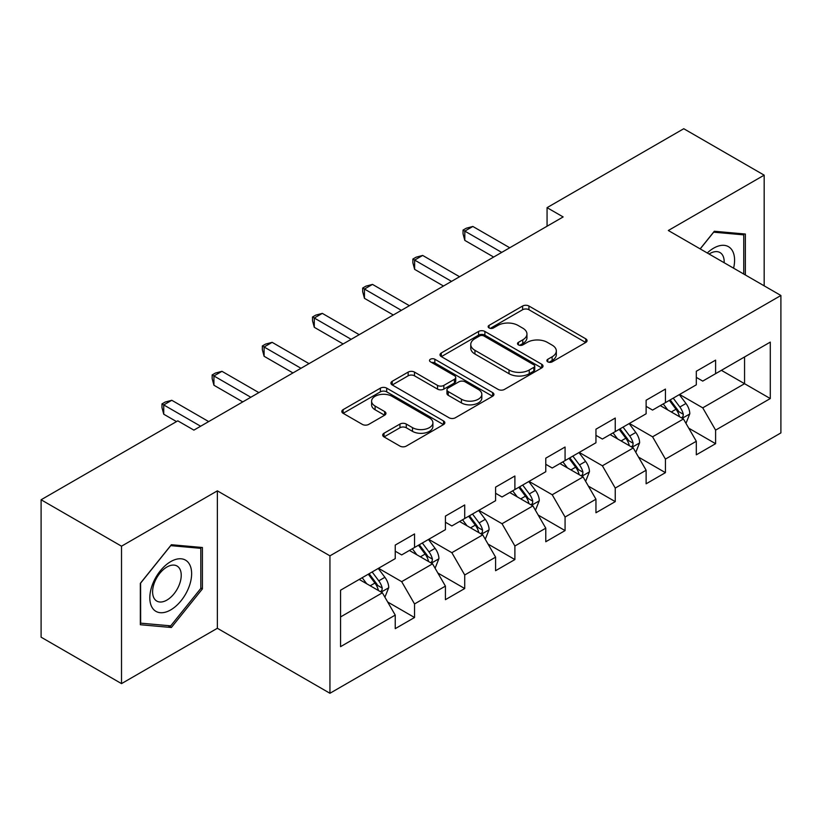 <?xml version="1.0" encoding="UTF-8"?>
<svg xmlns="http://www.w3.org/2000/svg" width="822" height="822" viewBox="0 0 822 822"><rect width="100%" height="100%" fill="white"/><g stroke="black" fill="none" stroke-linecap="round" stroke-linejoin="round"><path stroke-width="1.23" d="M547.791 361.844A3.124 1.808 0 0 0 552.209 361.844L585.757 342.476A4.47 2.579 0 0 0 587.062 340.647A4.47 2.579 0 0 0 585.757 338.828L528.926 306.02A4.47 2.579 0 0 0 522.617 306.02L489.069 325.389A3.124 1.808 0 0 0 488.155 326.663A3.124 1.808 0 0 0 489.069 327.937A3.124 1.808 0 0 0 493.488 327.937L497.834 325.43A14.293 8.251 0 0 1 518.035 325.43L522.771 328.163A14.293 8.251 0 0 1 526.953 333.999A14.293 8.251 0 0 1 522.771 339.835L518.435 342.332A3.124 1.808 0 0 0 517.511 343.617A3.124 1.808 0 0 0 518.435 344.891A3.124 1.808 0 0 0 522.854 344.891L527.19 342.384A14.293 8.251 0 0 1 547.401 342.384L552.137 345.117A14.293 8.251 0 0 1 556.319 350.953A14.293 8.251 0 0 1 552.137 356.779L547.791 359.286A3.124 1.808 0 0 0 546.877 360.57A3.124 1.808 0 0 0 547.791 361.844L547.791 359.286M384.008 433.245A4.47 2.579 0 0 0 382.703 435.074A4.47 2.579 0 0 0 384.008 436.893L399.954 446.099A4.47 2.579 0 0 0 406.274 446.099L443.52 424.594A4.47 2.579 0 0 0 444.836 422.765A4.47 2.579 0 0 0 443.52 420.946L386.7 388.138A4.47 2.579 0 0 0 380.381 388.138L343.123 409.644A4.47 2.579 0 0 0 341.818 411.462A4.47 2.579 0 0 0 343.123 413.291L362.389 424.409A4.47 2.579 0 0 0 368.698 424.409L384.645 415.202A4.47 2.579 0 0 0 385.95 413.384A4.47 2.579 0 0 0 384.645 411.555L375.089 406.047A11.94 6.895 0 0 1 371.595 401.167A11.94 6.895 0 0 1 378.963 394.796A11.94 6.895 0 0 1 391.981 396.296L429.392 417.895A11.94 6.895 0 0 1 432.896 422.765A11.94 6.895 0 0 1 425.519 429.135A11.94 6.895 0 0 1 412.5 427.646L406.274 424.049A4.47 2.579 0 0 0 399.954 424.049L384.008 433.245L384.008 436.893M217.368 490.847L121.512 546.188L41.1 499.766L41.1 637.184L121.512 683.616L217.368 628.275L329.941 693.275L329.941 555.847L217.368 490.847L217.368 628.275M764.172 285.83L764.172 175.158L668.317 230.499L780.9 295.488L329.941 555.847M764.172 175.158L683.76 128.725L547.062 207.658L547.062 226.225M41.1 499.766L177.799 420.843L193.889 430.122L563.142 216.936L547.062 207.658M498.142 389.412A4.47 2.579 0 0 0 504.461 389.412L541.719 367.907A4.47 2.579 0 0 0 543.023 366.078A4.47 2.579 0 0 0 541.719 364.259L484.888 331.451A4.47 2.579 0 0 0 478.568 331.451L441.311 352.957A4.47 2.579 0 0 0 440.006 354.775A4.47 2.579 0 0 0 441.311 356.604L498.142 389.412M431.673 362.512A3.124 1.808 0 0 1 434.838 362.954L434.838 359.245L492.625 392.597A4.47 2.579 0 0 1 493.93 394.426A4.47 2.579 0 0 1 492.625 396.245L455.367 417.761A4.47 2.579 0 0 1 449.048 417.761L392.217 384.943L392.217 381.295A4.47 2.579 0 0 0 390.912 383.124A4.47 2.579 0 0 0 392.217 384.943M392.217 381.295L408.164 372.099A4.47 2.579 0 0 1 414.483 372.099L437.53 385.405A4.47 2.579 0 0 0 443.839 385.405L454.422 379.291A4.47 2.579 0 0 0 455.727 377.473A4.47 2.579 0 0 0 454.422 375.654L430.42 361.793A3.124 1.808 0 0 1 429.505 360.519A3.124 1.808 0 0 1 431.437 358.854A3.124 1.808 0 0 1 434.838 359.245M329.941 693.275L780.9 432.917L780.9 295.488M387.676 602.002L414.535 617.507L414.535 603.944L445.421 586.117L445.421 599.68L464.718 588.531L464.718 574.979L495.594 557.152L495.594 570.704L514.891 559.566L514.891 546.003L545.777 528.176L545.777 541.739L565.074 530.591L565.074 517.038L595.95 499.211L595.95 512.764L615.246 501.626L615.246 488.073L646.123 470.235L646.123 483.798L665.43 472.65L665.43 459.097L696.306 441.27L696.306 454.823L715.602 443.685L715.602 430.132L770.286 398.557L770.286 342.106L744.557 356.964L744.557 383.699L770.286 398.557M414.535 617.507L395.238 628.645L395.238 615.092L340.555 646.657L340.555 590.206L395.238 558.631L395.238 545.078L414.535 533.94L414.535 547.493L445.421 529.666L445.421 516.103L464.718 504.965L464.718 518.518L495.594 500.69L495.594 487.138L514.891 476L514.891 489.552L545.777 471.725L545.777 458.173L565.074 447.024L565.074 460.587L595.95 442.76L595.95 429.197L615.246 418.059L615.246 431.612L646.123 413.785L646.123 400.232L665.43 389.083L665.43 402.646L696.306 384.819L696.306 371.256L715.602 360.118L715.602 373.671L770.286 342.106M409.387 550.463L432.547 563.83L401.67 581.657L378.51 568.29M395.238 551.202L401.67 554.922L414.535 547.493M401.67 581.657L414.535 603.944M432.547 563.83L445.421 586.117M459.57 521.497L482.73 534.865L451.853 552.692L428.694 539.324M445.421 522.237L451.853 525.946L464.718 518.518M451.853 552.692L464.718 574.979M482.73 534.865L495.594 557.152M509.743 492.522L532.903 505.9L502.026 523.727L478.866 510.349M495.594 493.262L502.026 496.981L514.891 489.552M502.026 523.727L514.891 546.003M532.903 505.9L545.777 528.176M559.926 463.557L583.086 476.924L552.209 494.752L529.049 481.384M545.777 464.296L552.209 468.016L565.074 460.587M552.209 494.752L565.074 517.038M583.086 476.924L595.95 499.211M610.099 434.581L633.259 447.959L602.382 465.786L579.222 452.408M595.95 435.331L602.382 439.04L615.246 431.612M602.382 465.786L615.246 488.073M633.259 447.959L646.123 470.235M660.282 405.616L683.442 418.984L652.565 436.811L629.405 423.443M646.123 406.356L652.565 410.075L665.43 402.646M652.565 436.811L665.43 459.097M683.442 418.984L696.306 441.27M721.397 370.332L744.557 383.699L702.738 407.846L679.578 394.468M696.306 377.39L702.738 381.1L715.602 373.671M702.738 407.846L715.602 430.132M121.512 546.188L121.512 683.616M340.555 616.942L382.374 592.806L359.214 579.438M382.374 592.806L395.238 615.092M688.744 428.18L715.602 443.685M638.571 457.145L665.43 472.65M588.388 486.121L615.246 501.626M538.215 515.086L565.074 530.591M488.032 544.061L514.891 559.566M437.859 573.026L464.718 588.531M745.359 274.969L745.359 234.034L714.318 231.259L700.159 248.881M140.326 624.73L171.366 627.505L202.407 588.891L202.407 547.503L171.366 544.729L140.326 583.343L140.326 624.73M200.804 587.966L202.407 588.891M168.089 625.614L171.366 627.505M549.045 362.286L552.137 360.498A14.293 8.251 0 0 0 556.319 354.662L556.319 350.953M526.953 333.999L526.953 337.708A14.293 8.251 0 0 1 522.771 343.545L519.679 345.332M585.696 342.507L528.926 309.73A4.47 2.579 0 0 0 522.617 309.73L490.313 328.379M541.657 367.937L484.888 335.16A4.47 2.579 0 0 0 478.568 335.16L441.373 356.635M533.817 367.352A3.124 1.808 0 0 0 534.742 366.078A3.124 1.808 0 0 0 533.817 364.804L483.942 336.003A3.124 1.808 0 0 0 479.514 336.003L474.941 338.643A14.293 8.251 0 0 0 470.759 344.48A14.293 8.251 0 0 0 474.941 350.316L509.034 370.003A14.293 8.251 0 0 0 529.245 370.003L533.817 367.352L533.817 371.071A3.124 1.808 0 0 0 534.742 369.797L534.742 366.078M470.759 344.48L470.759 348.189A14.293 8.251 0 0 0 474.941 354.025L474.941 350.316M533.817 371.071L529.245 373.712A14.293 8.251 0 0 1 509.034 373.712L474.941 354.025M392.279 384.984L408.164 375.808L408.164 372.099M455.727 377.473L455.727 381.182A4.47 2.579 0 0 1 454.422 383.011L443.839 389.114A4.47 2.579 0 0 1 437.53 389.114L414.483 375.808A4.47 2.579 0 0 0 408.164 375.808M434.838 362.954L492.563 396.286M461.44 399.204A11.94 6.895 0 0 0 474.458 400.704A11.94 6.895 0 0 0 481.836 394.334A11.94 6.895 0 0 0 478.332 389.453L465.149 381.85A4.47 2.579 0 0 0 458.84 381.85L448.257 387.953A4.47 2.579 0 0 0 446.952 389.772A4.47 2.579 0 0 0 448.257 391.601L461.44 399.204L461.44 402.924A11.94 6.895 0 0 0 474.458 404.414A11.94 6.895 0 0 0 481.836 398.043L481.836 394.334M446.952 389.772L446.952 393.491A4.47 2.579 0 0 0 448.257 395.31L448.257 391.601M461.44 402.924L448.257 395.31M432.896 422.765L432.896 426.484A11.94 6.895 0 0 1 425.519 432.855A11.94 6.895 0 0 1 412.5 431.355L406.274 427.759A4.47 2.579 0 0 0 399.954 427.759L384.069 436.934M371.595 401.167L371.595 404.886A11.94 6.895 0 0 0 375.089 409.757L375.089 406.047M384.583 415.233L375.089 409.757M443.469 424.625L386.7 391.847A4.47 2.579 0 0 0 380.381 391.847L343.185 413.322M685.98 423.392L689.802 413.743A12.053 6.956 -120 0 0 685.959 403.479L679.321 394.622M667.752 409.921L663.241 403.91M681.572 417.905L683.031 416.364L683.298 414.257A12.053 6.956 -120 0 0 679.845 407.013L673.208 398.146M670.187 399.893L677.554 409.726A6.144 3.545 60 0 1 678.674 411.586L683.298 414.257M669.355 400.376L675.992 409.243A12.053 6.956 60 0 1 679.434 416.487M501.708 252.405L464.81 231.105L472.856 226.461L509.743 247.761M493.662 257.05L464.81 240.394L464.81 231.105L463.043 230.088L466.259 228.228L472.856 226.461M464.81 240.394L463.043 233.797L463.043 230.088M741.752 233.715L743.746 234.866L743.746 274.045M700.221 248.912L713.671 232.184L743.746 234.866M733.584 268.167A29.571 17.067 120 0 0 728.456 246.672A29.571 17.067 120 0 0 707.28 252.991M724.161 262.732A20.242 11.683 120 0 0 719.99 252.549A20.242 11.683 120 0 0 709.088 254.029M170.729 609.893A29.571 17.067 120 0 0 191.629 573.674A29.571 17.067 120 0 0 170.729 561.601A29.571 17.067 120 0 0 149.82 597.82A29.571 17.067 120 0 0 170.729 609.893M166.917 600.081A20.242 11.683 120 0 0 180.141 582.243A20.242 11.683 120 0 0 177.038 566.019A20.242 11.683 120 0 0 166.917 567.026A20.242 11.683 120 0 0 153.693 584.863A20.242 11.683 120 0 0 156.797 601.077A20.242 11.683 120 0 0 166.917 600.081M140.654 583.065L170.729 545.644L200.804 548.336L200.804 588.439L170.729 625.85L140.654 623.158L140.593 583.024M198.811 547.185L200.804 548.336M635.807 452.357L639.629 442.719A12.053 6.956 -120 0 0 635.786 432.454L629.149 423.587M617.569 438.897L613.058 432.875M631.399 446.88L632.858 445.339L633.125 443.233A12.053 6.956 -120 0 0 629.673 435.979L623.035 427.121M620.014 428.858L627.381 438.691A6.144 3.545 60 0 1 628.491 440.561L633.125 443.233M619.172 429.351L625.809 438.208A12.053 6.956 60 0 1 629.262 445.462M585.624 481.322L589.456 471.684A12.053 6.956 -120 0 0 585.603 461.419L578.965 452.562M567.396 467.862L562.885 461.851M581.216 475.846L582.675 474.304L582.942 472.198A12.053 6.956 -120 0 0 579.489 464.954L572.852 456.087M569.831 457.833L577.198 467.667A6.144 3.545 60 0 1 578.318 469.526L582.942 472.198M568.999 458.316L575.636 467.184A12.053 6.956 60 0 1 579.089 474.428M451.525 281.381L414.637 260.081L422.672 255.437L459.57 276.737M443.49 286.025L414.637 269.359L414.637 260.081L412.87 259.053L416.086 257.204L422.672 255.437M414.637 269.359L412.87 262.773L412.87 259.053M401.352 310.346L364.454 289.046L372.5 284.402L409.387 305.702M393.306 314.99L364.454 298.335L364.454 289.046L362.687 288.029L365.903 286.169L372.5 284.402M364.454 298.335L362.687 291.738L362.687 288.029M535.451 510.298L539.273 500.66A12.053 6.956 -120 0 0 535.43 490.395L528.793 481.528M517.213 496.837L512.702 490.816M531.043 504.821L532.502 503.28L532.769 501.173A12.053 6.956 -120 0 0 529.317 493.919L522.679 485.062M519.658 486.799L527.025 496.632A6.144 3.545 60 0 1 528.135 498.502L532.769 501.173M518.816 487.292L525.453 496.149A12.053 6.956 60 0 1 528.906 503.403M485.268 539.263L489.1 529.625A12.053 6.956 -120 0 0 485.247 519.36L478.61 510.503M467.04 525.803L462.529 519.781M480.86 533.786L482.329 532.245L482.586 530.139A12.053 6.956 -120 0 0 479.134 522.895L472.496 514.027M469.475 515.774L476.842 525.607A6.144 3.545 60 0 1 477.962 527.467L482.586 530.139M468.643 516.257L475.28 525.124A12.053 6.956 60 0 1 478.733 532.368M435.095 568.238L438.917 558.6A12.053 6.956 -120 0 0 435.074 548.336L428.437 539.468M416.857 554.778L412.346 548.757M430.687 562.762L432.146 561.21L432.413 559.114A12.053 6.956 -120 0 0 428.961 551.86L422.323 543.003M419.302 544.739L426.669 554.573A6.144 3.545 60 0 1 427.779 556.443L432.413 559.114M418.46 545.222L425.097 554.09A12.053 6.956 60 0 1 428.55 561.344M351.169 339.322L314.281 318.022L322.316 313.377L359.214 334.677M343.134 343.956L314.281 327.3L314.281 318.022L312.514 316.994L315.73 315.134L322.316 313.377M314.281 327.3L312.514 320.714L312.514 316.994M300.996 368.287L264.098 346.987L272.144 342.342L309.031 363.643M292.951 372.931L264.098 356.275L264.098 346.987L262.331 345.97L265.547 344.11L272.144 342.342M264.098 356.275L262.331 349.679L262.331 345.97M250.813 397.252L213.925 375.952L221.961 371.318L258.858 392.618M242.778 401.896L213.925 385.241L213.925 375.952L212.158 374.935L215.374 373.075L221.961 371.318M213.925 385.241L212.158 378.654L212.158 374.935M200.64 426.228L163.742 404.927L171.788 400.283L208.685 421.583M176.514 421.583L163.742 414.216L163.742 404.927L161.975 403.91L165.191 402.05L171.788 400.283M163.742 414.216L161.975 407.62L161.975 403.91M384.912 597.204L388.744 587.566A12.053 6.956 -120 0 0 384.891 577.301L378.254 568.444M366.684 583.743L362.173 577.722M380.504 591.727L381.973 590.186L382.23 588.079A12.053 6.956 -120 0 0 378.778 580.835L372.14 571.968M369.119 573.715L376.486 583.548A6.144 3.545 60 0 1 377.606 585.408L382.23 588.079M368.287 574.198L374.924 583.055A12.053 6.956 60 0 1 378.377 590.309M552.137 360.498L552.137 356.779M518.435 344.891L518.435 342.332M522.771 343.545L522.771 339.835M489.069 327.937L489.069 325.389M522.617 309.73L522.617 306.02M528.926 309.73L528.926 306.02M585.757 342.476L585.757 338.828M441.311 356.604L441.311 352.957M478.568 335.16L478.568 331.451M484.888 335.16L484.888 331.451M541.719 367.907L541.719 364.259M509.034 373.712L509.034 370.003M529.245 373.712L529.245 370.003M414.483 375.808L414.483 372.099M437.53 389.114L437.53 385.405M443.839 389.114L443.839 385.405M454.422 383.011L454.422 379.291M492.625 396.245L492.625 392.597M399.954 427.759L399.954 424.049M406.274 427.759L406.274 424.049M412.5 431.355L412.5 427.646M384.645 415.202L384.645 411.555M343.123 413.291L343.123 409.644M380.381 391.847L380.381 388.138M386.7 391.847L386.7 388.138M443.52 424.594L443.52 420.946M682.25 418.295L689.73 413.98M679.845 407.013L685.959 403.479M671.276 411.966L675.992 409.243M632.067 447.271L639.547 442.955M629.673 435.979L635.786 432.454M621.093 440.931L625.809 438.208M581.894 476.236L589.374 471.92M579.489 464.954L585.603 461.419M570.92 469.907L575.636 467.184M531.721 505.211L539.191 500.886M529.317 493.919L535.43 490.395M520.737 498.872L525.453 496.149M481.538 534.177L489.018 529.861M479.134 522.895L485.247 519.36M470.564 527.837L475.28 525.124M431.365 563.152L438.835 558.826M428.961 551.86L435.074 548.336M420.381 556.813L425.097 554.09M381.182 592.117L388.662 587.802M378.778 580.835L384.891 577.301M370.208 585.778L374.924 583.055"/></g></svg>
